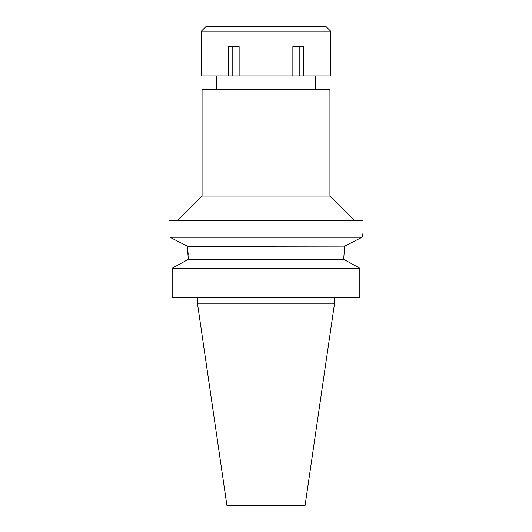<?xml version="1.0" encoding="UTF-8"?>
<svg xmlns="http://www.w3.org/2000/svg" width="532" height="532" viewBox="0 0 532 532"><rect width="100%" height="100%" fill="white"/><g stroke="black" fill="none" stroke-linecap="round" stroke-linejoin="round"><path stroke-width="0.8" d="M334.475 303.898L197.525 303.898L226.911 505.4L305.089 505.4L334.475 303.898L334.475 297.734M186.04 260.567L188.208 259.37L188.208 257.834L188.208 259.37L172.168 268.261L172.168 297.734L359.832 297.734L359.832 268.261L343.792 259.37L343.792 257.016M172.168 297.734L172.168 268.261L174.23 267.117M168.943 233.029L168.943 220.707L363.057 220.707L363.057 233.029L362.066 237.239L344.663 246.136L187.364 246.349M188.035 252.614L188.135 254.462M343.998 252.141L344.251 249.375M345.96 260.567L357.77 267.117M188.208 259.37L343.792 259.37M344.663 246.136L343.792 257.834M188.208 257.834L187.337 246.136L170.652 237.605M359.832 268.261L172.168 268.261M362.784 234.113L362.066 237.239L169.934 237.239C168.637 231.646 168.637 231.646 169.934 237.239L187.337 246.136M177.422 220.707L202.067 196.062L329.933 196.062L354.578 220.707M329.933 196.062L329.933 89.762L202.067 89.762L202.067 196.062M292.866 75.896L330.412 75.896L330.705 31.222L201.296 31.222L201.588 75.896L292.866 75.896L292.866 46.63L303.539 46.63L303.539 75.896M299.835 46.63L299.835 75.896M239.134 75.896L239.134 46.63L228.461 46.63L228.461 75.896M232.165 46.63L232.165 75.896M330.705 31.222L326.083 26.6L205.917 26.6L201.296 31.222M197.525 303.898L197.525 297.734M216.704 89.762L216.704 75.896M315.296 89.762L315.296 75.896"/></g></svg>
